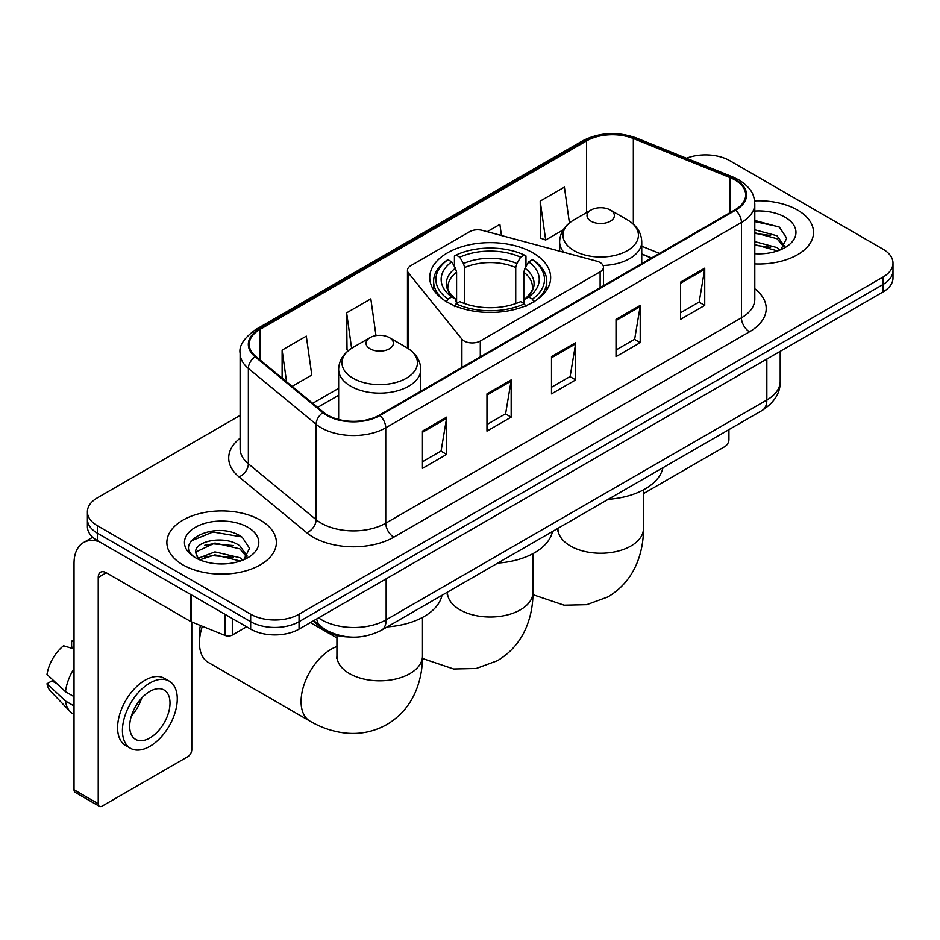 <?xml version="1.0" encoding="UTF-8"?>
<svg xmlns="http://www.w3.org/2000/svg" width="940" height="940" viewBox="0 0 940 940"><rect width="100%" height="100%" fill="white"/><g stroke="black" fill="none" stroke-linecap="round" stroke-linejoin="round"><path stroke-width="1.41" d="M600.12 262.519A11.409 6.58 0 0 0 596.877 261.203L482.467 230.406A11.409 6.58 0 0 0 469.577 231.722L410.815 265.644A11.409 6.58 0 0 0 407.466 270.297A11.409 6.58 0 0 0 408.536 273.082L461.893 339.14A11.409 6.58 0 0 0 480.293 341.009L600.12 271.825A11.409 6.58 0 0 0 603.457 267.171A11.409 6.58 0 0 0 600.12 262.519M532.945 252.872A60.454 34.898 0 0 0 467.062 245.305A60.454 34.898 0 0 0 429.745 277.547A60.454 34.898 0 0 0 447.452 302.234A60.454 34.898 0 0 0 513.334 309.801A60.454 34.898 0 0 0 550.652 277.547A60.454 34.898 0 0 0 532.945 252.872M651.408 258.054L641.75 254.141M349.175 636.979A34.216 19.752 180 0 1 322.255 628.566L313.09 621.011M240.111 415.421L97.419 497.801A34.216 19.752 0 0 0 87.397 511.771L87.397 526.67A34.216 19.752 0 0 0 97.419 540.641L250.663 629.118A34.216 19.752 0 0 0 299.049 629.118L882.977 291.988A34.216 19.752 0 0 0 893 278.017L893 270.567A34.216 19.752 0 0 1 882.977 284.538A34.216 19.752 0 0 0 893 270.567L893 263.118A34.216 19.752 0 0 0 882.977 249.147L729.734 160.67A34.216 19.752 0 0 0 686.47 158.237M87.397 511.771A34.216 19.752 0 0 0 97.419 525.742L250.663 614.208A34.216 19.752 0 0 0 299.049 614.208L299.049 621.669L882.977 284.538L299.049 621.669A34.216 19.752 0 0 1 250.663 621.669A34.216 19.752 0 0 0 299.049 621.669L299.049 629.118M97.419 525.742L97.419 533.192L250.663 621.669L97.419 533.192A34.216 19.752 0 0 1 87.397 519.221A34.216 19.752 0 0 0 97.419 533.192L97.419 540.641M797.484 210.031A54.743 31.607 0 0 0 754.597 200.866A54.743 31.607 0 0 1 797.484 210.031A54.743 31.607 0 0 1 813.523 232.38A54.743 31.607 0 0 0 797.484 210.031M260.333 520.149A54.743 31.607 0 0 0 200.678 513.299A54.743 31.607 0 0 0 166.874 542.509A54.743 31.607 0 0 0 182.912 564.858A54.743 31.607 0 0 0 242.579 571.708A54.743 31.607 0 0 0 276.372 542.509A54.743 31.607 0 0 0 260.333 520.149A54.743 31.607 0 0 0 200.678 513.299A54.743 31.607 0 0 0 166.874 542.509A54.743 31.607 0 0 0 182.912 564.858A54.743 31.607 0 0 0 242.579 571.708A54.743 31.607 0 0 0 276.372 542.509A54.743 31.607 0 0 0 260.333 520.149M734.974 179.998A36.495 21.068 180 0 1 745.667 194.897A36.495 21.068 180 0 1 734.974 209.796L379.302 415.151A36.495 21.068 180 0 1 323.595 412.331L255.833 356.46A36.495 21.068 180 0 1 249.229 344.381A36.495 21.068 180 0 1 259.922 329.482L586.595 140.883A36.495 21.068 180 0 1 633.337 138.521L730.11 177.637A36.495 21.068 180 0 1 734.974 179.998M735.62 179.622A37.412 21.596 0 0 0 730.627 177.202L633.854 138.086A37.412 21.596 0 0 0 585.949 140.507L259.276 329.106A37.412 21.596 0 0 0 255.081 356.765L322.843 412.637A37.412 21.596 0 0 0 379.948 415.515L735.62 210.172A37.412 21.596 0 0 0 735.62 179.622M422.448 431.119L422.448 468.379L446.641 454.408L446.641 417.149L422.448 431.119M422.448 461.763L441.083 451L446.547 418.394A9.13 5.264 -120 0 0 446.641 417.149M440.919 451.094L446.641 454.408M486.967 393.872L486.967 431.119L511.172 417.149L511.172 379.901L486.967 393.872M486.967 424.516L505.614 413.753L511.066 381.135A9.13 5.264 -120 0 0 511.172 379.901M505.45 413.847L511.172 417.149M680.536 282.118L680.536 319.365L704.73 305.394L704.73 268.147L680.536 282.118M680.536 312.762L699.172 301.998L704.636 269.38A9.13 5.264 -120 0 0 704.73 268.147M699.008 302.093L704.73 305.394M616.017 319.365L616.017 356.624L640.211 342.654L640.211 305.394L616.017 319.365M616.017 350.009L634.653 339.246L640.116 306.64A9.13 5.264 -120 0 0 640.211 305.394M634.488 339.34L640.211 342.654M551.498 356.613L551.498 393.872L575.691 379.901L575.691 342.654L551.498 356.613M551.498 387.257L570.134 376.505L575.597 343.887A9.13 5.264 -120 0 0 575.691 342.654M569.969 376.599L575.691 379.901M754.797 263.905A54.743 31.607 0 0 0 813.523 232.38A54.743 31.607 0 0 1 754.797 263.905M299.049 614.208L882.977 277.089A34.216 19.752 0 0 0 893 263.118M292.129 386.387L311.774 375.048L306.311 336.132L282.118 350.103L282.118 378.139M501.443 235.517L499.88 224.378L487.214 231.687M569.428 222.98L564.399 187.119L540.206 201.089L540.594 238.126M375.988 335.603L370.83 298.873L346.637 312.844L347.024 349.88M540.206 201.089L545.67 240.017L563.166 229.912M545.67 240.017L540.206 237.973M348.576 350.456L346.637 349.727M346.637 312.844L351.607 348.294M282.118 350.103L286.559 381.805M754.797 253.447L761.189 253.812M754.797 241.627L777.004 247.584L780.012 250.005M754.797 244.576L777.545 250.921M754.797 229.795L777.004 235.764L784.407 245.986M754.797 232.756L777.004 238.713L783.819 246.762M754.797 253.73A37.189 21.467 0 0 0 785.065 247.561A37.189 21.467 0 0 0 785.065 217.199A37.189 21.467 0 0 0 754.797 211.042M780.893 249.641L786.721 238.208L779.354 227.104L754.797 220.454M754.797 221.593L778.849 226.763M754.797 233.425L770.612 235.458M754.797 245.258L770.612 247.291M643.465 493.606L724.893 446.582A5.699 3.29 120 0 0 728.935 439.603L728.935 429.615M446.371 301.928L447.992 299.132A54.297 31.349 0 0 1 447.992 259.699L451.717 261.849A49.045 28.318 0 0 0 451.717 296.97L455.406 299.073L456.593 303.467M456.593 301.67L456.593 272.189L455.406 268.205L451.717 261.849M454.431 266.525L454.431 255.974L456.053 255.046A54.297 31.349 0 0 1 524.344 255.046L520.607 257.196A49.045 28.318 0 0 0 459.789 257.196L463.467 263.553L464.666 267.536L464.666 303.585M515.731 303.585L515.731 267.536L516.929 263.553L520.607 257.196M497.742 563.095A62.733 36.214 0 0 0 552.473 531.488M447.992 259.699L446.371 260.627A56.576 32.665 0 0 0 433.622 281.272A56.576 32.665 0 0 0 443.504 299.719M524.344 255.046L525.965 255.974L525.965 266.525M454.431 306.581L456.053 303.785A54.297 31.349 0 0 0 524.344 303.785L525.965 306.581M456.053 303.785L459.789 301.623A49.045 28.318 0 0 0 520.607 301.623L524.344 303.785M451.717 296.97L447.992 299.132M459.789 257.196L456.053 255.046M455.406 268.205A43.875 25.333 0 0 0 455.406 299.073L455.618 299.202C449.379 293.174 446.841 289.085 447.992 286.935A42.206 24.369 0 0 1 456.593 272.189M536.893 299.719A56.576 32.665 0 0 0 546.774 281.272A56.576 32.665 0 0 0 534.026 260.627L532.404 259.699A54.297 31.349 0 0 1 532.404 299.132L534.026 301.928M532.404 299.132L528.679 296.97A49.045 28.318 0 0 0 528.679 261.849L532.404 259.699M528.679 261.849L524.99 268.205L523.803 272.189L523.803 301.67L524.99 299.073L528.679 296.97M523.803 272.189A42.206 24.369 0 0 1 532.404 286.935C533.544 289.097 531.006 293.186 524.779 299.202L524.99 299.073A43.875 25.333 0 0 0 524.99 268.205M523.803 303.467L523.803 301.67M603.081 265.491A41.066 23.712 0 0 0 641.75 241.827C641.456 232.685 636.65 225.365 627.368 219.843L610.377 210.031A13.689 7.908 0 0 0 591.013 210.031A13.689 7.908 0 0 0 591.013 221.206A13.689 7.908 0 0 0 610.366 221.206A13.689 7.908 0 0 0 610.377 210.031L627.368 219.843A37.718 21.773 0 0 1 627.368 250.639A37.718 21.773 0 0 1 574.023 250.639A37.718 21.773 0 0 1 574.023 219.843C564.729 225.365 559.935 232.685 559.629 241.827A41.066 23.712 0 0 0 563.871 252.32M608.239 499.305A62.733 36.214 0 0 0 662.97 467.697M202.347 626.263A42.77 24.698 120 0 0 199.445 642.854L199.445 633.536A31.361 18.107 -60 0 1 200.42 625.476M199.445 642.854A42.77 24.698 120 0 0 208.304 662.43L309.93 721.109A42.77 24.698 -60 0 1 303.373 686.834A42.77 24.698 -60 0 1 331.315 649.141A42.77 24.698 -60 0 1 336.931 646.509M370.031 348.799A13.689 7.908 0 0 0 389.383 348.799A13.689 7.908 0 0 0 389.383 337.624L406.374 347.436A37.718 21.773 0 0 1 406.374 378.233A37.718 21.773 0 0 1 353.029 378.233A37.718 21.773 0 0 1 353.029 347.436C343.746 352.947 338.94 360.279 338.647 369.42A41.066 23.712 0 0 0 350.667 386.176A41.066 23.712 0 0 0 395.423 391.322A41.066 23.712 0 0 0 420.768 369.42C420.462 360.279 415.668 352.947 406.374 347.436L389.383 337.624A13.689 7.908 0 0 0 370.031 337.624A13.689 7.908 0 0 0 370.031 348.799M387.245 626.886A62.733 36.214 0 0 0 441.988 595.29M232.309 618.52L232.309 635.052L246.633 626.78M99.123 541.628A45.625 26.344 -120 0 0 83.484 542.568A45.625 26.344 -120 0 0 74.025 563.46L74.025 789.764L98.23 803.735L98.23 577.43A11.409 6.58 60 0 1 100.592 572.202A11.409 6.58 60 0 1 106.29 572.765L190.62 621.457L190.62 594.456M98.23 803.735A5.699 3.29 120 0 0 99.405 806.344L75.212 792.373A5.699 3.29 -60 0 1 74.025 789.764M99.405 806.344A5.699 3.29 120 0 0 102.26 806.062L187.753 756.7A5.699 3.29 120 0 0 191.784 749.721L191.784 621.986M232.309 635.052A5.699 3.29 180 0 1 225.013 635.417L191.384 621.834A5.699 3.29 180 0 1 190.62 621.457M149.848 737.982A28.517 16.462 120 0 0 168.471 712.861A28.517 16.462 120 0 0 164.101 690.007A28.517 16.462 120 0 0 149.848 691.417A28.517 16.462 120 0 0 131.212 716.55A28.517 16.462 120 0 0 135.583 739.392A28.517 16.462 120 0 0 149.848 737.982M131.424 715.88A28.517 16.462 120 0 0 141.658 698.161M74.025 641.844L71.616 641.115L71.616 646.849L74.025 648.236M169.235 681.112L164.394 678.327A38.775 22.395 120 0 0 145.007 680.243A38.775 22.395 120 0 0 119.674 714.423A38.775 22.395 120 0 0 125.619 745.491L130.448 748.287A38.775 22.395 120 0 0 149.848 746.372A38.775 22.395 120 0 0 175.181 712.191A38.775 22.395 120 0 0 169.235 681.112A38.775 22.395 120 0 0 149.848 683.039A38.775 22.395 120 0 0 124.515 717.208A38.775 22.395 120 0 0 130.448 748.287M74.025 668.516A37.635 21.726 120 0 0 65.471 691.711L47 674.427A29.657 17.12 120 0 1 63.544 645.768L74.025 648.952M74.025 696.658L65.471 691.711M56.988 683.78L51.959 680.877L47 683.744L65.471 701.017L74.025 705.964M65.471 701.017A37.635 21.726 120 0 0 70.112 711.533A37.635 21.726 120 0 0 72.956 713.777L74.025 714.4M74.025 640.445A29.657 17.12 120 0 0 71.616 641.115M47 683.744A29.657 17.12 120 0 0 50.502 691.123L70.112 711.533M215.448 563.671L224.037 563.929M198.352 558.219L214.954 551.886L239.853 557.702L242.861 560.123M199.879 559.805L214.954 554.847L240.393 561.039M198.61 559.37L195.943 553.12A25.78 14.887 0 0 0 200.103 560.017M247.255 556.104L239.853 545.881C224.378 534.331 192.547 541.464 195.943 553.12L195.849 551.98M196.013 553.484L196.73 551.569L214.954 543.014L239.853 548.843L246.668 556.88M243.742 559.758L249.57 548.326L242.203 537.222C216.118 518.469 169.752 543.179 196.53 558.325L196.66 558.407M247.913 527.328A37.189 21.467 0 0 0 195.332 527.328A37.189 21.467 0 0 0 195.332 557.678A37.189 21.467 0 0 0 247.913 557.678A37.189 21.467 0 0 0 247.913 527.328M191.09 540.947L212.922 531.993L241.697 536.881M204.732 545.306L212.922 543.813L233.472 545.576M204.732 557.126L212.922 555.646L233.472 557.408M322.255 627.544L322.255 628.566M408.536 273.082L408.536 348.775M461.893 339.14L461.893 367.47M480.293 341.009L480.293 356.848M600.12 271.825L600.12 287.663M318.566 617.85A45.625 26.344 0 0 0 321.633 619.801A45.625 26.344 0 0 0 386.152 619.801L766.84 400.017A45.625 26.344 0 0 0 780.2 381.393C780.529 392.709 774.501 402.402 762.117 410.463L381.429 630.246A22.807 13.172 60 0 0 386.152 619.801L386.152 578.829M766.84 359.045L766.84 400.017A22.807 13.172 60 0 1 762.117 410.463M316.721 618.908A22.807 15.263 129.5 0 0 320.693 626.334L313.772 620.623M882.977 291.988L882.977 277.089M250.663 629.118L250.663 614.208M754.797 288.756A57.035 32.924 180 0 1 749.497 331.796L393.813 537.151A11.409 6.58 60 0 1 385.753 523.181L741.437 317.826A45.625 26.344 0 0 0 754.797 299.202L754.797 203.839A45.625 26.344 180 0 1 741.437 222.463A11.409 6.58 -120 0 0 735.62 210.172M393.813 537.151A57.035 32.924 180 0 1 313.161 537.151A57.035 32.924 180 0 1 306.781 532.757L239.018 476.886A57.035 32.924 180 0 1 240.111 438.24M321.233 523.181A45.625 26.344 0 0 0 385.753 523.181L385.753 427.818A45.625 26.344 180 0 1 316.122 424.293L248.36 368.421A45.625 26.344 180 0 1 240.111 353.322L240.111 448.686A45.625 26.344 0 0 0 248.36 463.796L316.122 519.667A45.625 26.344 0 0 0 321.233 523.181M754.797 203.839C754.056 196.002 753.328 189.481 739.075 179.987L733.071 177.084A11.409 5.346 112 0 0 730.627 177.202M733.071 177.084L636.298 137.957C617.404 131.271 599.473 132.246 582.506 140.871A11.409 6.58 60 0 1 585.949 140.507M259.276 329.106A11.409 6.58 -120 0 0 255.833 329.47C243.989 337.977 238.748 345.932 240.111 353.322M255.081 356.765A11.409 7.626 129.5 0 0 248.36 368.421L248.36 463.796A11.409 7.626 -50.5 0 1 239.018 476.886M636.298 137.957A11.409 5.346 112 0 0 633.854 138.086M322.843 412.637A11.409 7.626 129.5 0 0 316.122 424.293L316.122 519.667A11.409 7.626 -50.5 0 1 306.781 532.757M379.948 415.515A11.409 6.58 60 0 1 385.753 427.818L741.437 222.463L741.437 317.826A11.409 6.58 60 0 0 749.497 331.796M259.922 329.482L259.922 359.832M730.11 177.637L730.11 212.616M633.337 138.521L633.337 224.155M659.481 253.389L641.75 246.221M586.595 140.883L586.595 212.581M338.647 388.338L312.668 403.331M551.498 357.799L575.597 343.887M616.017 320.552L640.116 306.64M680.536 283.293L704.636 269.38M486.967 395.047L511.066 381.135M422.448 432.306L446.547 418.394M532.968 553.637L532.968 592.329A42.77 24.698 180 0 1 520.443 609.79A42.77 24.698 180 0 1 459.954 609.79A42.77 24.698 180 0 1 447.428 592.329L447.228 594.773M515.731 267.536A42.206 24.369 0 0 0 464.666 267.536M516.929 263.553A43.875 25.333 0 0 0 463.467 263.553M643.465 489.846L643.465 528.538A42.77 24.698 180 0 1 630.94 545.999A42.77 24.698 180 0 1 570.451 545.999A42.77 24.698 180 0 1 557.925 528.538L557.726 530.982M422.471 617.427L422.471 656.12A42.77 24.698 180 0 1 409.946 673.581A42.77 24.698 180 0 1 349.457 673.581A42.77 24.698 180 0 1 336.931 656.12L336.743 658.564M98.23 577.43L106.29 572.777M191.384 594.891L191.384 621.834M225.013 635.417L225.013 614.302M407.466 270.297L407.466 348.082M603.457 267.171L603.457 285.737M381.429 630.246C363.075 639.47 344.721 639.47 326.356 630.246L320.693 626.334M780.2 381.393L780.2 351.325M582.506 140.871L255.833 329.47M338.647 395.282L317.626 407.408M651.655 257.901L641.75 253.906M532.968 592.329C533.039 604.514 530.865 616.053 526.471 626.933C520.502 641.433 510.808 652.689 497.413 660.702L476.239 668.481L453.644 668.986L422.448 658.458M433.622 289.849L433.622 281.272M546.774 289.849L546.774 281.272M643.465 528.538C643.524 540.723 641.362 552.262 636.968 563.142C630.999 577.642 621.305 588.898 607.91 596.912L586.725 604.69L564.141 605.195L532.945 594.668M641.75 263.623L641.75 241.827M559.629 251.18L559.629 241.827M591.013 210.031L574.023 219.843M422.471 656.12C422.542 668.317 420.38 679.843 415.974 690.736C410.005 705.223 400.322 716.48 386.916 724.493C373.274 732.096 358.692 734.857 343.147 732.777C331.526 731.144 320.446 727.255 309.93 721.109M420.768 391.204L420.768 369.42M338.647 419.498L338.647 369.42M370.031 337.624L353.029 347.436M336.931 637.919L310.365 622.586M336.931 635.428L336.931 656.12M83.484 542.568L92.708 537.245"/></g></svg>

